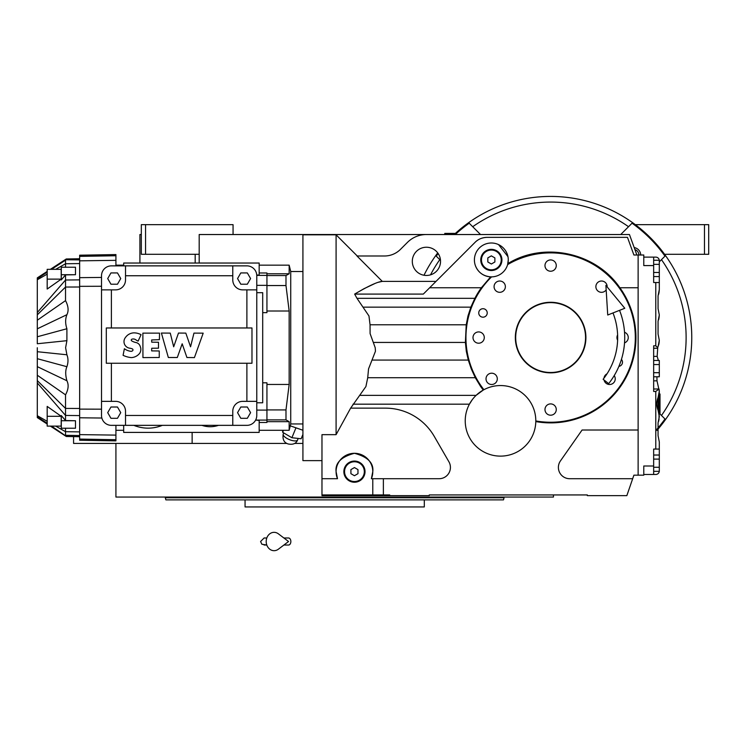 <?xml version="1.0" encoding="UTF-8"?>
<svg xmlns="http://www.w3.org/2000/svg" width="746" height="746" viewBox="0 0 746 746"><rect width="100%" height="100%" fill="white"/><g stroke="black" fill="none" stroke-linecap="round" stroke-linejoin="round"><path stroke-width="1.12" d="M635.303 224.658L708.7 224.658L708.7 254.293L664.583 254.293M704.466 224.658L704.466 254.293M302.923 443.422L294.586 443.422M286.865 443.422L73.574 443.422L73.574 436.615M139.912 263.04L139.912 234.533L141.32 234.533M447.591 234.533L199.191 234.533L199.191 263.04M192.132 432.41L192.132 443.422M233.06 234.533L233.06 224.658L145.554 224.658L145.554 254.293L199.191 254.293M145.554 254.293L141.32 254.293L141.32 224.658L145.554 224.658M553.448 494.934L553.448 497.05L115.919 497.05L115.919 443.422M503.475 499.876L165.882 499.876L165.314 497.759L179.077 497.759M504.044 497.05L504.044 497.759L165.314 497.759L165.314 497.05M397.683 506.935L403.334 506.935M478.289 499.876L424.306 499.876L424.306 506.935L245.061 506.935L245.061 499.876M191.069 497.759L242.944 497.759M432.083 497.759L438.704 497.759M503.485 499.876L504.044 497.759M165.882 499.876L167.524 499.876M170.368 499.876L179.077 499.876M403.483 499.876L415.485 499.876L403.483 499.876M253.882 499.876L265.874 499.876L253.882 499.876M334.684 506.935L271.684 506.935M638.949 255.001A5.996 5.996 0 0 0 634.921 249.565M550.623 196.422A141.143 141.143 0 0 1 656.872 430.479A141.143 141.143 0 0 0 648.712 236.081A141.143 141.143 0 0 0 454.165 234.533A141.143 141.143 0 0 1 550.623 196.422A141.143 141.143 0 0 0 454.165 234.533M437.715 252.885A141.143 141.143 0 0 0 423.989 275.255A141.143 141.143 0 0 1 437.715 252.885A141.143 141.143 0 0 0 423.989 275.255M454.92 233.824L444.765 233.405L455.386 233.405M619.544 310.345A74.096 74.096 0 0 1 608.652 383.64L603.132 379.257A67.037 67.037 0 0 0 612.979 312.938M605.892 285.392L607.729 315.017L624.794 308.275L605.892 285.392M283.881 537.987L288.543 537.987A3.525 2.303 90 0 1 290.847 541.512A3.525 2.303 90 0 1 288.543 545.037L283.881 545.037M278.37 549.205A9.176 7.88 -90 0 1 270.322 549.578A9.176 7.88 -90 0 1 266.201 541.512A9.176 7.88 -90 0 1 270.322 533.446A9.176 7.88 -90 0 1 278.37 533.819L288.553 541.512L278.37 549.205M490.654 276.859L491.567 276.878A84.68 84.68 0 0 0 483.902 389.71L483.249 390.065L480.638 386.54L475.295 377.718L471.276 368.897L468.283 360.076L466.306 351.254L465.392 342.433L466.222 324.79L467.975 315.968L470.857 307.147L474.866 298.325A85.314 85.314 0 0 1 481.366 287.751L490.654 276.859C483.222 276.141 478.149 272.43 475.426 265.716A16.934 16.934 0 0 1 491.344 243A16.934 16.934 0 0 1 507.625 264.606L508.278 259.822M653.655 276.552L659.305 276.552L659.305 282.52L653.655 282.52L653.655 265.585L643.779 265.585L643.779 255.001L638.128 255.001L638.128 475.174L633.895 475.174L626.836 495.642L587.316 495.642L587.316 494.934L429.248 494.934L429.248 495.642L389.729 495.642L389.729 494.934L383.369 494.934L383.369 478.708L439.124 478.708A11.293 11.293 0 0 0 448.905 461.765L434.237 436.363A56.454 56.454 0 0 0 385.346 408.137L350.639 408.137L365.913 386.54L367.722 377.718L368.543 368.897L375.452 351.254L375.219 347.729L370.1 333.611L370.053 324.79L368.962 315.968L356.989 298.325L474.866 298.325M558.39 467.294L558.39 467.416A11.293 11.293 0 0 1 560.433 460.935L582.085 430.013L638.128 430.013M483.902 389.71A35.286 35.286 0 0 1 535.805 420.94L535.796 421.35A35.286 35.286 0 0 1 500.258 456.123A35.286 35.286 0 0 1 483.744 389.794M136.098 426.199L136.098 426.199A37.403 37.403 0 0 1 133.842 425.351M136.098 426.171A37.375 37.375 0 0 0 160.092 426.171L160.092 426.171M162.348 425.351A37.403 37.403 0 0 1 160.092 426.199M201.924 425.351A25.597 25.597 0 0 0 218.466 425.351M115.919 265.865L115.919 254.572L79.645 255.207L79.645 440.243L115.919 440.877L115.919 439.711L79.645 439.077M37.3 315.288L37.3 320.22L65.527 300.619C68.38 306.093 68.846 310.774 66.916 314.681C65.228 318.971 65.228 323.661 66.907 328.744L66.898 340.68L65.611 347.729L66.898 354.779C68.334 358.453 68.334 362.425 66.907 366.706C65.322 370.314 65.322 374.996 66.916 380.768C68.902 384.805 68.436 389.487 65.527 394.83L65.527 420.539L61.293 415.541L61.293 428.223L75.486 428.223L75.486 420.744L61.293 420.744M37.3 347.729L37.3 358.695L37.3 347.729M65.527 394.83L37.3 375.238L37.3 380.171M262.704 382.81L266.937 382.81L266.937 422.469L259.17 422.469M259.17 265.156L289.159 265.156L289.159 273.773L285.988 275.554L285.988 285.541L289.159 311.007L289.159 384.451L266.937 384.451M364.318 471.649A9.875 9.875 0 0 0 354.443 461.765A9.875 9.875 0 0 0 344.559 471.649A9.875 9.875 0 0 0 354.443 481.524A9.875 9.875 0 0 0 364.318 471.649M501.228 259.934A9.875 9.875 0 0 0 491.344 250.059A9.875 9.875 0 0 0 481.468 259.934A9.875 9.875 0 0 0 491.344 269.819A9.875 9.875 0 0 0 501.228 259.934M659.305 394.009L660.005 394.009L660.005 413.778L659.305 413.778M550.623 372.496A34.931 34.931 0 0 1 515.691 337.565A34.931 34.931 0 0 1 550.623 302.634A34.931 34.931 0 0 1 585.554 337.565A34.931 34.931 0 0 1 550.623 372.496M550.623 372.851A35.286 35.286 0 0 1 515.337 337.565A35.286 35.286 0 0 1 550.623 302.279A35.286 35.286 0 0 1 585.908 337.565A35.286 35.286 0 0 1 550.623 372.851M620.719 234.533L632.048 223.203A140.379 140.379 0 0 1 664.984 256.139L659.305 261.827M659.772 413.778L664.984 418.991A140.379 140.379 0 0 1 656.825 429.37M634.193 247.569A7.758 7.758 0 0 1 640.721 255.001M664.947 418.954L661.478 415.475A135.492 135.492 0 0 0 661.478 259.655L664.947 256.176M440.504 260.382L436.261 256.139A140.379 140.379 0 0 1 438.172 253.528M455.274 234.533A140.379 140.379 0 0 1 469.206 223.203L472.712 226.719L469.206 223.203M632.011 223.24L628.542 226.719A135.492 135.492 0 0 0 472.712 226.719L480.527 234.533M436.298 256.176L439.776 259.655A135.492 135.492 0 0 0 430.517 274.854M659.305 276.552L659.305 260.261L653.655 260.261M653.655 272.486L659.305 272.486M653.655 264.336L659.305 264.336M653.655 471.332L659.305 471.332L659.305 455.032L653.655 455.032M653.655 467.257L659.305 467.257M653.655 459.107L659.305 459.107M653.655 376.767L659.305 376.767L659.305 360.467L653.655 360.467M653.655 372.692L659.305 372.692M653.655 364.542L659.305 364.542M659.278 471.332A3.525 3.525 0 0 1 655.771 474.475L653.655 474.475L653.655 449.064L659.305 449.064L659.305 455.032M656.918 376.767L656.993 380.842L659.305 391.202L658.065 397.553L658.065 410.253L659.305 416.604L658.065 422.954L658.065 435.655L659.305 442.005L659.305 449.064M659.184 390.046A28.227 28.227 0 0 0 659.054 389.067L655.771 391.436L655.771 449.064M658.634 294.278L658.839 293.523M658.998 292.768L659.305 289.579L658.065 295.929L658.065 308.63L658.065 295.929M658.998 318.178L659.305 314.98L658.065 308.63L659.305 314.98L658.065 321.33L658.065 334.04L658.065 321.33M658.634 319.68L658.839 318.934M658.998 343.58L659.305 340.39L658.065 334.04L659.305 340.39L658.065 346.741M658.634 345.09L658.839 344.335M659.305 282.52L659.305 289.579M653.655 265.585L653.655 257.118L655.771 257.118A3.525 3.525 0 0 1 659.278 260.261M655.771 282.52L655.771 345.799L657.758 347.552L657.151 356.392L658.373 360.467M655.771 391.436L653.655 391.436L653.655 345.799L655.771 345.799M658.998 419.793L659.305 391.202A28.227 28.227 0 0 0 659.231 390.428L659.231 390.419M658.634 421.322L658.821 420.595M659.305 391.202L659.054 389.067M659.287 416.389A28.227 28.227 0 0 0 658.065 410.253A16.934 16.934 0 0 1 658.065 397.553A16.934 16.934 0 0 0 658.615 395.977M658.056 410.235L657.329 407.978M657.329 399.809L657.543 399.026M658.998 414.142L658.532 411.904M643.779 257.118L653.655 257.118L643.779 257.118M643.779 474.475L653.655 474.475L643.779 474.475M659.305 442.005L658.065 435.655L658.065 422.954M494.878 257.902L494.878 261.977L491.344 264.009L487.819 261.977L487.819 257.902L491.344 255.869L494.878 257.902M357.968 469.607L357.968 473.682L354.443 475.724L350.909 473.682L350.909 469.607L354.443 467.574L357.968 469.607M289.159 384.451L285.988 409.918L285.988 419.895L289.159 421.676L289.159 430.293L259.17 430.293M289.159 421.676L266.937 421.676M259.17 272.98L266.937 272.98L266.937 312.649L262.704 312.649M289.159 273.773L266.937 273.773M289.159 311.007L266.937 311.007M256.773 410.104L266.937 410.104M256.773 285.354L266.937 285.354M123.677 425.351L123.677 432.41L259.17 432.41L259.17 420.418L255.645 420.082L266.937 420.082M256.745 275.041L259.17 275.041L259.17 263.04L123.677 263.04L123.677 265.865M256.764 275.377L266.937 275.377M256.773 292.684L262.704 292.684L262.704 402.775L256.773 402.775M47.184 416.315L61.247 416.315L61.172 426.115L47.184 426.115L47.184 406.411L61.247 416.315M47.184 416.249L47.184 413.75M47.184 407.81L47.184 406.411M61.293 426.852L61.293 415.541M47.184 279.135L47.184 269.334L61.172 269.334L61.247 279.135L47.184 279.135L47.184 289.047L47.184 279.2M61.247 279.135L47.184 289.047M61.293 274.715L75.486 274.715L75.486 267.227L61.293 267.227L61.293 279.918L61.293 268.597M47.184 271.786L37.3 278.267L37.3 328.809L66.916 314.681M66.907 366.706L37.3 358.695L37.3 417.182L47.184 423.691M66.898 340.68L37.3 343.747L37.3 328.809M50.859 426.115L65.527 435.776L67.289 435.916M68.017 436.046L66.459 436.279L68.427 436.457L66.273 436.485L50.374 426.115M37.3 416.781L47.184 423.271M51.521 426.115L65.527 435.776M55.68 426.115L65.527 431.701L65.527 435.31L79.645 435.552M37.3 415.699L47.184 421.294M65.527 428.176L65.527 431.701L79.645 431.887M37.3 382.94L65.527 415.438L79.645 415.587M65.527 420.539L75.486 420.744M37.3 380.619L65.527 408.416L79.645 408.463M37.3 366.65L66.916 380.768M37.3 314.831L65.527 287.042L65.527 300.619M37.3 336.763L66.907 328.744M37.3 351.711L66.898 354.779M37.3 312.518L65.527 280.02L65.527 287.042L79.645 286.996M75.486 274.715L65.527 274.91L61.293 279.918M65.527 274.91L65.527 280.02L79.645 279.871M55.68 269.334L65.527 263.758L65.527 267.282M37.3 279.759L47.184 274.155M51.521 269.334L65.527 260.149L65.527 263.758L79.645 263.562M37.3 278.668L47.184 272.187M50.374 269.334L66.273 258.974L68.408 259.449M67.662 259.3C66.422 259.17 66.646 259.067 68.343 258.974L66.981 258.965C68.977 258.909 68.828 258.993 66.553 259.216C69.434 259.366 69.098 259.543 65.527 259.739L50.905 269.334M65.527 259.739L79.645 259.906M115.919 425.351L115.919 439.711M232.78 425.351L232.78 411.242A9.875 9.875 0 0 1 242.655 401.357L256.773 401.357L256.773 415.475A9.875 9.875 0 0 1 246.889 425.351L111.396 425.351A9.875 9.875 0 0 1 101.521 415.475L101.521 275.75A9.875 9.875 0 0 1 111.396 265.865L246.889 265.865A9.875 9.875 0 0 1 256.773 275.75L256.773 289.858L242.655 289.858A9.875 9.875 0 0 1 232.78 279.983L232.78 265.865M101.521 401.357L115.63 401.357A9.875 9.875 0 0 1 125.514 411.242L125.514 425.351M125.514 265.865L125.514 279.983A9.875 9.875 0 0 1 115.63 289.858L101.521 289.858M256.773 401.357L256.773 289.858M246.889 327.97L106.305 327.97L106.305 363.255L251.98 363.255L251.98 327.97L246.889 327.97L246.889 289.858M120.74 412.65L117.476 418.301L110.958 418.301L107.704 412.65L110.958 407.008L117.476 407.008L120.74 412.65M250.591 412.65L247.327 418.301L240.809 418.301L237.554 412.65L240.809 407.008L247.327 407.008L250.591 412.65M120.74 278.566L117.476 284.217L110.958 284.217L107.704 278.566L110.958 272.924L117.476 272.924L120.74 278.566M250.591 278.566L247.327 284.217L240.809 284.217L237.554 278.566L240.809 272.924L247.327 272.924L250.591 278.566M203.182 333.164L194.417 357.604L186.929 357.511L182.183 343.794L177.306 357.511L168.335 357.511L161.406 333.061L170.274 333.117L173.678 346.797L178.481 333.061L185.819 333.117L190.556 346.797L193.96 333.117L203.182 333.164M138.131 341.081L138.038 341.108A16.3 16.3 0 0 1 135.949 339.896A4.336 4.336 0 0 0 131.865 339.206A0.923 0.923 0 0 0 131.566 340.773A12.495 12.495 0 0 0 135.856 342.517A5.483 5.483 0 0 1 140.211 346.433A7.218 7.218 0 0 1 139.763 353.156A11.246 11.246 0 0 1 131.324 357.604A24.292 24.292 0 0 1 123.081 355.32L124.395 348.727A13.708 13.708 0 0 0 130.764 351.301A2.117 2.117 0 0 0 132.378 350.9A1.128 1.128 0 0 0 132.145 348.82A10.276 10.276 0 0 0 129.487 348.168A6.63 6.63 0 0 1 125.533 337.388A10.658 10.658 0 0 1 134.084 332.856A17.438 17.438 0 0 1 136.154 333.024A15.517 15.517 0 0 1 141.059 334.702L138.131 341.081M159.551 333.136L159.402 339.654L151.652 339.962L151.718 342.172L158.497 342.246L158.497 348.177L151.718 348.251L151.652 350.9L159.252 350.974L159.243 357.493L142.943 357.604L142.868 333.136L159.551 333.136M343.859 471.649A10.584 10.584 0 0 1 354.443 461.065A10.584 10.584 0 0 1 365.027 471.649A10.584 10.584 0 0 1 354.443 482.233A10.584 10.584 0 0 1 343.859 471.649M480.76 259.934A10.584 10.584 0 0 1 491.344 249.35A10.584 10.584 0 0 1 501.927 259.934A10.584 10.584 0 0 1 491.344 270.528A10.584 10.584 0 0 1 480.76 259.934M535.805 420.94A84.68 84.68 0 0 0 592.632 264.037A84.68 84.68 0 0 0 507.625 264.606A16.934 16.934 0 0 1 475.426 265.716M371.377 478.708L372.786 471.649C373.83 462.977 367.713 456.86 354.443 453.298C341.164 456.86 335.047 462.977 336.092 471.649A18.352 18.352 0 0 0 337.5 478.708L336.092 471.649A18.352 18.352 0 0 1 354.443 453.298A18.352 18.352 0 0 1 371.377 478.708L383.369 478.708M412.305 261.352A14.118 14.118 0 0 1 426.423 247.234A14.118 14.118 0 0 1 440.532 261.352A14.118 14.118 0 0 1 426.423 275.46A14.118 14.118 0 0 1 412.305 261.352M356.989 255.99L382.297 281.391L356.989 255.99L384.507 255.99A22.585 22.585 0 0 0 400.471 249.369L407.456 242.385A26.819 26.819 0 0 1 426.423 234.533L629.447 234.533L636.898 255.001M487.073 237.359A16.934 16.934 0 0 0 475.09 242.319C478.121 239.205 482.112 237.554 487.073 237.359L627.479 237.359L633.895 255.001L638.128 255.001M638.128 475.174L643.779 475.174L643.779 465.998L653.655 465.998M389.729 495.642L321.974 495.642L321.974 478.708L337.5 478.708M350.639 408.137L336.092 434.657L321.974 434.657L321.974 478.708M336.092 434.657L336.092 234.813L302.923 234.813L302.923 460.636L321.974 460.636M383.369 494.934L372.786 494.934L372.786 478.708M372.786 494.934L321.974 494.934M478.745 312.947A4.234 4.234 0 0 1 482.988 308.713A4.234 4.234 0 0 1 487.222 312.947A4.234 4.234 0 0 1 482.988 317.181A4.234 4.234 0 0 1 478.745 312.947M621.437 359.385A4.234 4.234 0 0 1 618.891 366.37M544.981 409.545A5.642 5.642 0 0 1 550.623 403.903A5.642 5.642 0 0 1 556.274 409.545A5.642 5.642 0 0 1 550.623 415.196A5.642 5.642 0 0 1 544.981 409.545M544.981 265.585A5.642 5.642 0 0 1 550.623 259.934A5.642 5.642 0 0 1 556.274 265.585A5.642 5.642 0 0 1 550.623 271.227A5.642 5.642 0 0 1 544.981 265.585M473.001 337.565A5.642 5.642 0 0 1 478.643 331.923A5.642 5.642 0 0 1 484.285 337.565A5.642 5.642 0 0 1 478.643 343.207A5.642 5.642 0 0 1 473.001 337.565M617.613 340.204A5.642 5.642 0 0 1 617.613 334.926M624.533 332.259A5.642 5.642 0 0 1 624.533 342.871M603.99 378.147A5.642 5.642 0 0 1 607.011 373.83M614.21 375.611A5.642 5.642 0 0 1 610.163 384.47A5.642 5.642 0 0 1 604.055 379.994M486.019 378.856A5.642 5.642 0 0 1 491.661 373.205A5.642 5.642 0 0 1 497.302 378.856A5.642 5.642 0 0 1 491.661 384.498A5.642 5.642 0 0 1 486.019 378.856M606.172 289.868A5.642 5.642 0 0 1 595.877 286.669A5.642 5.642 0 0 1 601.518 281.018A5.642 5.642 0 0 1 607.16 286.93M494.076 286.669A5.642 5.642 0 0 1 499.727 281.018A5.642 5.642 0 0 1 505.368 286.669A5.642 5.642 0 0 1 499.727 292.311A5.642 5.642 0 0 1 494.076 286.669M632.645 478.708L569.674 478.708A11.293 11.293 0 0 1 558.39 467.416L558.39 467.528M370.053 324.78L466.222 324.79M475.09 242.319L423.318 294.092L354.648 294.092L363.759 288.833M364.067 288.665L374.632 283.657M378.334 282.286L382.194 281.391C377.793 281.671 368.608 285.905 354.648 294.092L356.989 298.325M472.339 399.595L469.411 404.183L353.017 404.183M483.249 390.065L476.107 395.361L359.693 395.361M535.796 421.583A85.314 85.314 0 0 0 619.879 287.751L638.128 287.751M436.018 281.391L382.194 281.391M507.961 256.652L498.57 244.623M507.877 263.608C544.076 241.256 595.886 252.484 619.879 287.751M285.988 275.554L266.937 275.554M285.988 285.541L266.937 285.541M285.988 419.895L266.937 419.895M285.988 409.918L266.937 409.918M289.159 265.156L290.735 271.516L290.735 423.942L302.923 423.942M302.923 434.424L301.142 438.769L291.9 437.725L282.669 432.307L282.669 430.293M282.669 432.307L283.489 430.293M290.269 425.826L302.923 430.255M291.9 437.725L295.957 427.822M195.182 254.293L195.182 263.04M372.45 360.076L468.283 360.076M101.521 409.181L79.645 409.116M653.655 348.242L657.534 348.242M653.655 356.392L657.151 356.392M653.655 380.842L656.993 380.842M653.655 388.992L658.597 388.992M115.919 255.747L79.645 256.372M115.919 260.345L79.645 260.83M101.521 277.428L79.645 277.661M101.521 286.268L79.645 286.343M101.857 418.03L79.645 417.788M115.919 435.114L79.645 434.62M111.396 401.357L111.396 363.255M111.396 327.97L111.396 289.858M232.78 415.475L125.514 415.475M246.889 401.357L246.889 363.255M125.514 275.75L232.78 275.75M363.246 307.147L470.857 307.147M373.27 342.433L465.392 342.433M367.722 377.718L475.295 377.718M429.659 287.751L481.366 287.751M283.219 434.079A7.758 2.779 22.3 0 0 290.408 439.991A7.758 2.779 22.3 0 0 297.589 439.954C296.181 443.59 293.01 444.914 288.077 443.945C284.002 442.639 282.38 439.347 283.219 434.079L283.694 432.913M445.474 234.533L444.765 233.824M264.112 537.987L266.807 537.987L264.112 537.987L260.587 541.512L261.865 544.235L266.807 545.037L264.112 545.037M660.005 413.769L659.305 413.769M115.919 265.156L123.677 265.156M115.919 430.293L123.677 430.293M66.459 436.289L65.685 435.785M58.524 431.16L50.7 426.115M47.184 423.849L37.3 417.471M47.184 424.036L37.3 417.592M37.3 277.978L47.184 271.609M47.184 271.423L37.3 277.866M66.459 259.17L65.583 259.739M62.599 261.66L50.7 269.334M66.273 436.485L79.645 436.718M66.273 258.974L79.645 258.741M357.259 255.99L336.092 234.813M290.735 271.516L302.923 271.516M297.589 439.954L298.214 438.434M290.735 423.942L289.159 430.293"/></g></svg>
